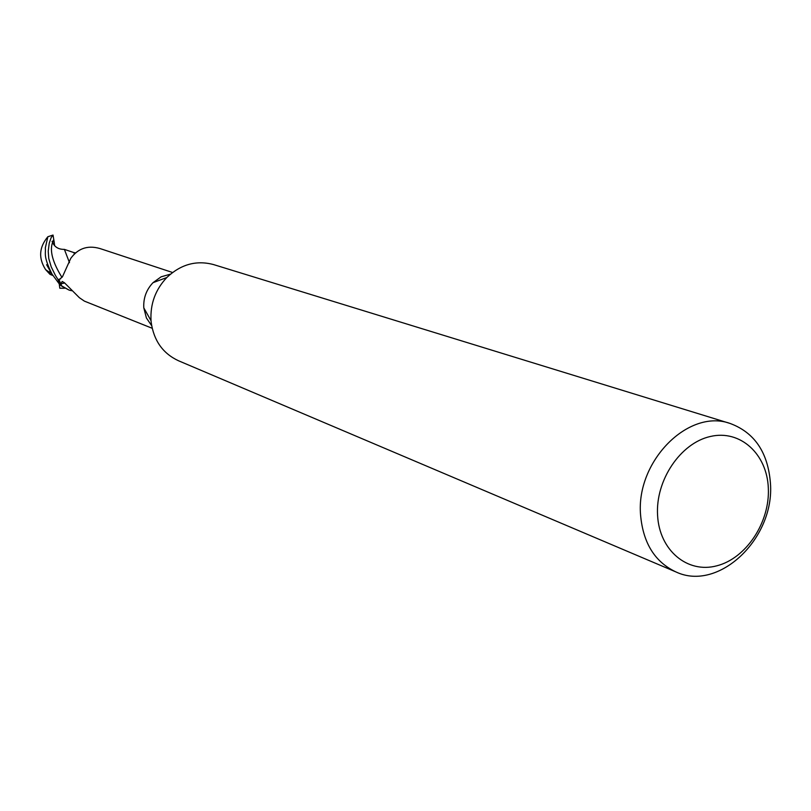 <?xml version="1.0" encoding="UTF-8"?>
<svg xmlns="http://www.w3.org/2000/svg" width="811" height="811" viewBox="0 0 811 811"><rect width="100%" height="100%" fill="white"/><g stroke="black" fill="none" stroke-linecap="round" stroke-linejoin="round"><path stroke-width="1.22" d="M675.968 571.948L178.491 360.753C162.869 353.474 153.755 340.61 151.16 322.149L151.028 320.72C150.116 304.074 155.367 289.669 166.802 277.524C180.812 264.305 196.404 259.996 213.587 264.589L730.153 423.474C754.625 432.587 768.058 452.548 770.45 483.366C774.728 538.514 718.607 592.162 675.968 571.948C654.882 562.023 643.082 543.046 640.578 515.026C635.743 461.347 688.58 408.237 730.153 423.474M151.657 325.677L146.406 317.973L143.8 307.876C143.263 298.164 146.325 289.77 152.985 282.694L161.115 276.825L170.462 274.148M50.819 272.425L49.674 271.584M768.331 488.192C770.004 522.284 746.221 558.353 716.843 565.804C687.495 573.772 659.343 550.426 657.579 515.299C655.369 480.294 680.52 442.999 710.426 436.47C740.301 429.435 767.084 453.998 768.331 488.192M51.894 273.976L45.619 269.627C38.32 258.253 39.06 247.284 47.869 236.721L45.304 247.963C46.085 253.214 42.709 255.394 52.056 274.148L60.065 284.975L58.159 279.602L60.663 278.791L58.057 279.633L55.422 275.436L51.245 266.931L48.772 258.577L48.224 251.258L49.228 243.209L51.184 237.562L53.029 235.058L54.185 242.043L52.056 241.343L52.573 242.438C54.753 247.183 58.686 249.494 64.383 249.372L69.482 262.683M172.54 272.486L102.247 249.281C89.028 244.648 78.535 247.69 70.75 258.385L62.457 276.764L59.071 279.673L61.636 286.101L61.007 283.789L62.163 281.468L64.353 282.674L79.336 297.667L84.385 301.124L152.184 328.273M61.007 283.789L64.677 282.998M71.723 290.723L69.138 290.125L61.636 286.101M60.075 284.996L69.138 290.125M60.065 284.975L58.159 279.602L60.602 278.832M59.842 284.762L58.057 279.633M64.535 288.25L59.801 288.24L59.264 284.093M52.887 275.507L49.988 274.351L45.619 269.627M75.139 252.779L73.933 252.596M64.383 249.372L73.933 252.606L74.227 253.661M47.869 236.721L53.029 235.058M54.185 242.043L54.58 245.53M50.89 272.537L49.877 271.837M53.638 239.721L52.958 241.151M52.573 242.428C49.491 250.68 52.624 262.338 61.971 277.403M143.8 307.876L151.028 320.72M152.985 282.694L166.802 277.524M52.259 274.493L46.632 264.731L51.6 273.571"/></g></svg>
